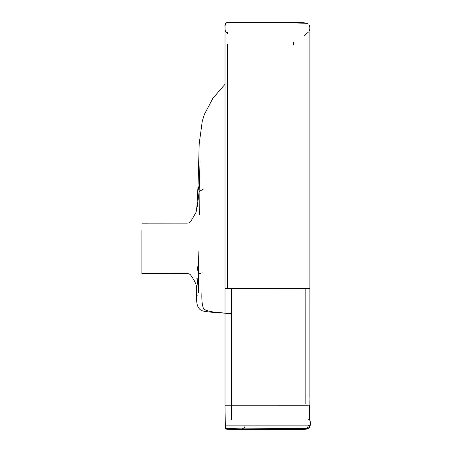 <?xml version="1.0" encoding="UTF-8"?>
<svg xmlns="http://www.w3.org/2000/svg" width="452" height="452" viewBox="0 0 452 452"><rect width="100%" height="100%" fill="white"/><g stroke="black" fill="none" stroke-linecap="round" stroke-linejoin="round"><path stroke-width="0.68" d="M197.1 285.359L198.326 273.968L198.558 292.71M198.852 251.391L198.326 273.968L197.123 266.064M198.326 273.968L202.146 272.799M203.75 188.868L199.134 191.467L200.044 161.545M197.349 206.372L199.134 191.467L199.275 214.915M199.134 191.467L198.027 185.958L199.202 143.776L202.264 121.238L204.417 114.271L212.999 98.118L225.028 84.298M308.354 419.801C309.953 419.84 310.36 419.778 309.58 419.603L309.931 419.755L309.852 288.5L305.823 288.783L305.818 404.031M309.366 405.427L309.58 419.603C310.874 424.066 310.467 427.1 308.354 428.705L307.467 428.36L241.86 428.897C244.442 427.931 245.43 426.682 244.814 425.14L225.294 425.14L225.469 428.36L225.294 425.14M236.221 429.372L290.608 429.4C301.846 429.513 307.761 429.281 308.354 428.705L310.128 424.665M244.894 429.4L243.622 429.4M234.159 429.287L234.565 429.276M241.927 428.908L245.312 429.349L233.492 429.298L241.86 428.897L225.469 428.36L233.492 429.298M235.859 429.372L234.95 429.349L235.859 429.372M227.424 44.443L227.424 288.523L225.028 288.523L225.028 27.51C225.023 26.708 224.994 32.064 225.904 32.064L227.424 32.397L227.424 33.555M293.399 42.352L293.399 45.07M231.328 428.705C231.328 429.858 231.328 429.858 231.328 428.705M231.328 429.4L243.814 429.4L231.328 429.4M231.328 313.699L215.604 312.462C212.056 312.089 212.146 312.547 204.428 311.287C198.936 310.58 196.354 306.224 196.688 298.224L196.688 288.529C196.823 285.319 194.857 280.895 190.8 275.262C189.976 273.963 188.139 273.387 185.292 273.539L141.871 273.522L141.877 230.526C141.871 220.819 141.871 220.819 141.877 230.526M229.333 288.523L231.328 288.523L231.328 419.981M197.196 295.619C196.456 299.156 196.456 299.156 197.196 295.619C196.456 299.156 196.456 299.156 197.196 295.619M196.846 278.477C196.614 291.851 196.614 291.851 196.846 278.477C196.614 291.851 196.614 291.851 196.846 278.477M244.814 425.14L308.354 425.14L307.467 428.36M227.424 288.523L308.354 288.512C312.016 288.444 306.846 288.642 305.823 288.783M309.852 397.404L309.852 27.741L309.281 25.205C310.089 26.708 310.083 28.527 309.27 30.668M231.221 405.766L225.028 405.766L225.028 288.523M231.328 405.201L231.328 405.766L225.294 405.766L308.354 405.755M223.209 312.903C209.779 312.168 203.078 310.258 203.123 307.168C202.021 304.484 201.626 299.331 201.937 291.721M141.871 223.175L185.297 223.152C188.139 223.305 189.976 222.734 190.806 221.435L195.456 213.355C196.258 212.564 196.829 208.796 197.162 202.044L198.027 185.958M244.848 429.4L297.004 429.394C303.716 429.434 307.501 429.202 308.354 428.705L301.314 429.36M243.566 429.4L244.611 429.4M225.028 405.766L225.35 428.586C224.068 429.468 230.452 429.157 232.921 429.287L294.077 429.4M245.018 429.4L244.673 429.4M225.113 29.544L225.152 29.911M225.215 30.357L225.294 30.776M225.384 31.126L225.52 31.504M226.266 32.278L226.734 32.38M227.073 32.397L227.424 32.397M309.852 288.5L309.852 27.566M309.846 27.425L309.852 27.86M309.434 25.515L309.575 25.911M225.904 22.979L225.418 23.758M225.028 26.979L225.039 26.595M225.056 26.21L225.096 25.691M225.102 25.611L225.152 25.114M228.028 22.6C225.565 22.877 224.565 24.312 225.034 26.888L225.237 24.527M284.251 22.6L246.363 22.6M289.178 22.6L290.76 22.6M309.111 31.007L308.908 31.374L309.111 31.007M308.445 32.069L304.439 35.386M225.164 25.013L225.367 23.928M226.723 22.656L225.706 23.199C225.604 24.176 225.638 21.272 225.045 26.487M297.122 22.611L303.36 22.775M306.32 23.154L307.094 23.368M307.343 23.464L307.213 23.402C304.846 23.408 312.372 22.504 286.918 22.6L227.966 22.6M287.523 22.6L285.681 22.6M309.637 26.103L309.445 25.555M308.394 24.092L306.97 23.329L284.235 22.6L229.588 22.6M226.768 22.651L225.842 23.046L226.864 22.64M306.253 34.092L305.936 34.318M306.219 34.115L306.546 33.872M308.354 428.705C310.309 427.276 310.835 424.292 309.931 419.755L309.897 418.394M309.874 416.987L309.857 414.682M309.857 413.122L309.852 408.693M309.852 404.902L309.852 400.551M225.028 338.802L225.028 313.146M213.384 312.304L217.175 312.547L213.384 312.304M301.145 429.366L299.331 429.383M298.569 429.389L295.512 429.4M231.328 405.766L231.328 418.801M220.214 312.773L215.604 312.462M225.35 428.586L225.582 428.886M227.311 429.225L231.328 429.247"/></g></svg>
